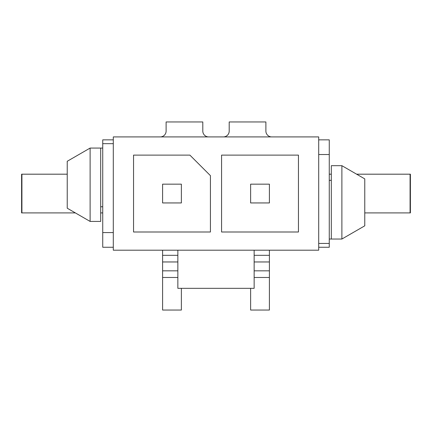 <?xml version="1.0" encoding="UTF-8"?>
<svg xmlns="http://www.w3.org/2000/svg" width="432" height="432" viewBox="0 0 432 432"><rect width="100%" height="100%" fill="white"/><g stroke="black" fill="none" stroke-linecap="round" stroke-linejoin="round"><path stroke-width="0.65" d="M113.297 136.917L113.297 250.187L318.703 250.187L318.703 136.917L113.297 136.917M113.297 139.855L102.735 139.855L102.735 247.25L113.297 247.25M364.77 212.917L410.4 212.917L410.4 174.188L410.081 174.188L410.081 212.917M21.919 212.917L21.919 174.188L21.6 174.188L21.6 212.917L75.379 212.917M100.683 212.917L102.735 212.917M356.621 174.188L410.081 174.188M329.265 174.188L331.317 174.188M318.703 139.855L329.265 139.855L329.265 247.25L318.703 247.25M331.317 180.349L329.265 180.349M329.265 239.036L341.885 239.036L341.885 165.677L331.317 165.677L331.317 239.036M100.683 206.755L102.735 206.755M102.735 148.068L90.115 148.068L90.115 221.427L67.23 208.213L67.23 161.282L90.115 148.068M90.115 221.427L100.683 221.427L100.683 148.068M341.885 239.036L364.77 225.823L364.77 178.891L341.885 165.677M21.919 174.188L67.23 174.188M162.594 250.187L162.594 310.046L181.375 310.046L181.375 288.333M162.594 184.162L162.594 202.943L181.375 202.943L181.375 184.162L162.594 184.162M208.667 136.917A5.87 5.87 0 0 1 202.797 131.053L202.797 121.954L166.115 121.954L166.115 131.053A5.87 5.87 0 0 1 160.245 136.917M271.755 136.917A5.87 5.87 0 0 1 265.885 131.053L265.885 121.954L229.203 121.954L229.203 131.053A5.87 5.87 0 0 1 223.333 136.917M221.573 155.115L221.573 231.995L298.453 231.995L298.453 155.115L221.573 155.115M210.427 231.995L210.427 175.651L189.886 155.115L133.547 155.115L133.547 231.995L210.427 231.995M254.146 250.187L254.146 288.333L177.854 288.333L177.854 250.187M250.625 288.333L250.625 310.046L269.406 310.046L269.406 250.187M250.625 184.162L250.625 202.943L269.406 202.943L269.406 184.162L250.625 184.162M113.297 143.667L102.735 143.667M113.297 232.578L102.735 232.578M318.703 243.437L329.265 243.437M318.703 154.526L329.265 154.526M162.594 255.317L177.854 255.317M162.594 277.474L177.854 277.474M162.594 270.837L177.854 270.837M162.594 261.959L177.854 261.959M254.146 255.317L269.406 255.317M254.146 277.474L269.406 277.474M254.146 270.837L269.406 270.837M254.146 261.959L269.406 261.959"/></g></svg>
